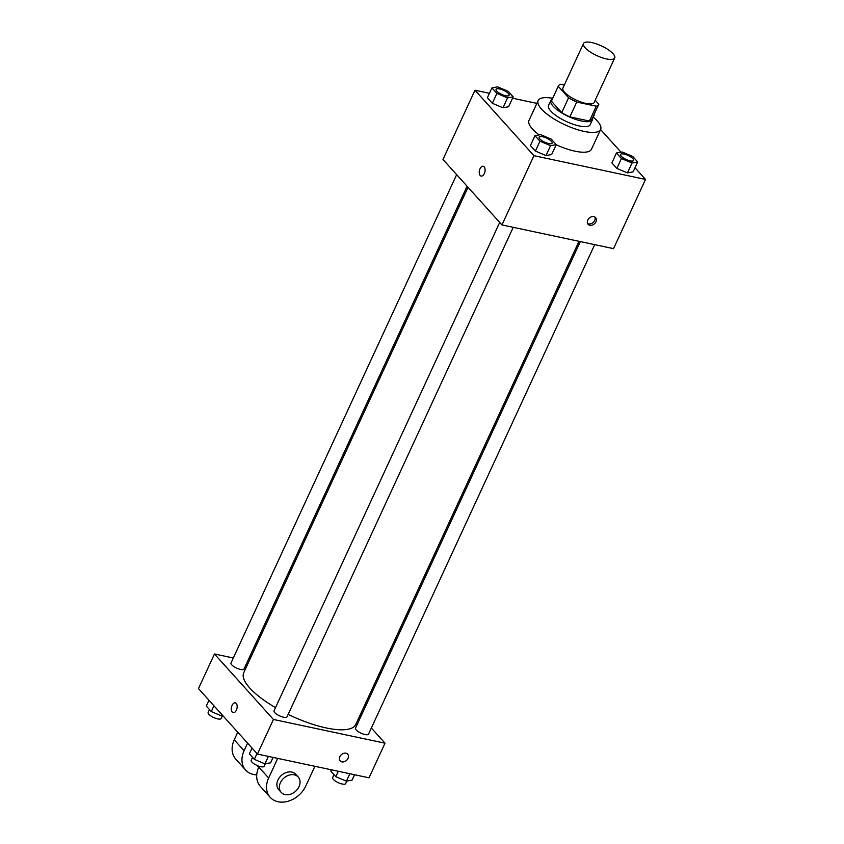 <?xml version="1.0" encoding="UTF-8"?>
<svg xmlns="http://www.w3.org/2000/svg" width="844" height="844" viewBox="0 0 844 844"><rect width="100%" height="100%" fill="white"/><g stroke="black" fill="none" stroke-linecap="round" stroke-linejoin="round"><path stroke-width="1.27" d="M606.467 58.932A17.197 5.37 -155.2 0 1 590.009 51.811A17.197 5.37 -155.2 0 1 583.478 43.529A17.197 5.37 -155.2 0 1 601.339 45.871A17.197 5.37 -155.2 0 1 614.706 57.962A17.197 5.37 -155.2 0 1 606.467 58.932M614.706 57.962L594.144 102.472A17.197 5.37 -155.2 0 1 585.894 103.443A17.197 5.37 -155.2 0 1 569.436 96.321A17.197 5.37 -155.2 0 1 562.916 88.04L583.478 43.529M569.869 116.873A22.197 6.921 -155.2 0 1 561.735 112.621L551.396 101.132L558.243 86.299L568.592 97.777A22.197 6.921 -155.2 0 0 576.726 102.04L569.869 116.873L589.439 121.04A22.197 6.921 -155.2 0 0 591.823 119.405L598.681 104.572A22.197 6.921 -155.2 0 0 598.807 104.213L595.199 100.193M564.288 85.054L560.754 84.305A22.197 6.921 -155.2 0 0 558.369 85.94A22.197 6.921 -155.2 0 0 558.243 86.299M576.726 102.04L596.297 106.207A22.197 6.921 -155.2 0 0 598.681 104.572M561.735 112.621L568.592 97.777M589.439 121.04L596.297 106.207M551.396 101.132A22.197 6.921 -155.2 0 1 551.522 100.774L558.369 85.94M552.271 99.149A22.936 7.153 24.8 0 0 550.858 100.468A22.936 7.153 24.8 0 0 553.073 106.133A22.936 7.153 24.8 0 0 575.26 119.247A22.936 7.153 24.8 0 0 592.488 119.711A22.936 7.153 24.8 0 0 592.583 117.77M592.488 119.711L590.209 124.659A22.936 7.153 -155.2 0 1 579.216 125.946A22.936 7.153 -155.2 0 1 550.794 111.081A22.936 7.153 -155.2 0 1 548.568 105.416L550.858 100.468M592.984 116.905A34.404 10.729 -155.2 0 1 600.622 129.47A34.404 10.729 -155.2 0 1 584.132 131.4A34.404 10.729 -155.2 0 1 551.216 117.168A34.404 10.729 -155.2 0 1 538.155 100.605A34.404 10.729 -155.2 0 1 552.672 98.284M600.622 129.47L591.475 149.251A34.404 10.729 -155.2 0 1 574.986 151.181A34.404 10.729 -155.2 0 1 556.175 144.757M539.179 134.913A34.404 10.729 -155.2 0 1 529.019 120.386L538.155 100.605M491.946 87.881L487.378 97.767L492.337 103.284L502.961 107.768L508.615 106.745L513.184 96.849L508.215 91.342L497.601 86.858L491.946 87.881L496.905 93.389L507.529 97.883L513.184 96.849M536.879 103.379L512.561 98.21M489.446 93.294L474.972 90.213L533.936 155.686L645.523 179.424L635.015 167.756M620.994 152.173L600.59 129.522M534.99 135.673L530.422 145.569L535.391 151.076L546.005 155.56L551.659 154.536L556.228 144.651L551.269 139.133L540.645 134.65L534.99 135.673L539.96 141.191L550.573 145.674L556.228 144.651M616.447 152.996L611.879 162.892L616.848 168.399L627.461 172.893L633.116 171.859L637.695 161.974L632.726 156.457L622.102 151.973L616.447 152.996L621.416 158.514L632.04 162.998L637.695 161.974M474.972 90.213L442.973 159.453L501.948 224.926L533.936 155.686M484.319 173.558A5.022 2.806 102 0 1 481.133 176.079A5.022 2.806 102 0 1 479.424 170.583A5.022 2.806 102 0 1 483.211 166.257A5.022 2.806 102 0 1 484.319 173.558M501.948 224.926L613.535 248.653L645.523 179.424M589.861 225.295A5.022 3.851 -42 0 1 588.131 224.325A5.022 3.851 -42 0 1 589.281 218.1A5.022 3.851 -42 0 1 595.59 217.604A5.022 3.851 -42 0 1 595.294 222.89A5.022 3.851 -42 0 1 589.861 225.295M594.862 217.013A5.022 3.851 -42 0 1 593.67 221.983A5.022 3.851 -42 0 1 588.627 223.913A5.022 3.851 -42 0 1 587.624 223.533M481.133 176.079A5.022 2.806 102 0 1 479.434 170.583A5.022 2.806 102 0 1 483.222 166.268M579.005 241.31L355.757 724.468A61.696 19.243 -155.2 0 1 326.185 727.939A61.696 19.243 -155.2 0 1 288.173 714.393M275.503 707.641A61.696 19.243 -155.2 0 1 243.737 672.71L468.04 187.284M580.313 241.595L355.493 728.14A7.163 2.237 24.8 0 0 361.063 733.183A7.163 2.237 24.8 0 0 368.512 734.153L594.693 244.644M467.091 186.229L244 669.039A7.163 2.237 -155.2 0 1 240.561 669.44A7.163 2.237 -155.2 0 1 233.704 666.475A7.163 2.237 -155.2 0 1 230.992 663.025L456.657 174.634M513.236 227.321L287.044 716.83A7.163 2.237 -155.2 0 1 283.616 717.231A7.163 2.237 -155.2 0 1 276.758 714.267A7.163 2.237 -155.2 0 1 274.036 710.817L499.701 222.426M257.441 754.072L198.477 688.609L214.471 653.984L233.313 657.993L214.471 653.984L273.435 719.457L385.022 743.195L371.349 728.003L385.022 743.195L369.028 777.809L257.441 754.072L273.435 719.457L385.022 743.195M360.916 716.419L359.966 715.364L360.916 716.419M249.001 661.327L247.693 661.052L249.001 661.327M633.58 160.497L633.591 160.455A7.163 2.237 -155.2 0 1 630.162 160.856A7.163 2.237 -155.2 0 1 623.305 157.891A7.163 2.237 -155.2 0 1 620.583 154.441A7.163 2.237 -155.2 0 1 628.031 155.423A7.163 2.237 -155.2 0 1 633.591 160.455A7.163 2.237 -155.2 0 1 633.58 160.497A7.163 2.237 -155.2 0 1 630.141 160.898A7.163 2.237 -155.2 0 1 623.283 157.933A7.163 2.237 -155.2 0 1 620.562 154.484A7.163 2.237 -155.2 0 1 620.572 154.463M611.879 162.892L616.848 168.399L621.416 158.514M616.848 168.399L627.461 172.893L632.04 162.998M627.461 172.893L633.116 171.859M593.269 117.147L594.64 114.183M552.134 143.132L552.113 143.163A7.163 2.237 -155.2 0 1 552.113 143.163A7.163 2.237 -155.2 0 1 548.684 143.575A7.163 2.237 -155.2 0 1 541.827 140.61A7.163 2.237 -155.2 0 1 539.105 137.15A7.163 2.237 -155.2 0 1 539.116 137.139L539.126 137.118A7.163 2.237 -155.2 0 1 546.564 138.089A7.163 2.237 -155.2 0 1 552.134 143.132A7.163 2.237 -155.2 0 1 548.706 143.533A7.163 2.237 -155.2 0 1 541.837 140.568A7.163 2.237 -155.2 0 1 539.126 137.118M530.422 145.569L535.391 151.076L539.96 141.191M535.391 151.076L546.005 155.56L550.573 145.674M546.005 155.56L551.659 154.536M509.09 95.33L509.069 95.372A7.163 2.237 -155.2 0 1 509.069 95.372A7.163 2.237 -155.2 0 1 505.64 95.773A7.163 2.237 -155.2 0 1 498.783 92.808A7.163 2.237 -155.2 0 1 496.061 89.358A7.163 2.237 -155.2 0 1 496.072 89.337L496.072 89.316A7.163 2.237 -155.2 0 1 503.52 90.297A7.163 2.237 -155.2 0 1 509.09 95.33A7.163 2.237 -155.2 0 1 505.651 95.741A7.163 2.237 -155.2 0 1 498.793 92.777A7.163 2.237 -155.2 0 1 496.072 89.316M487.378 97.767L492.337 103.284L496.905 93.389M492.337 103.284L502.961 107.768L507.529 97.883M502.961 107.768L508.615 106.745M331.439 769.812L330.816 771.173L335.785 776.68L346.399 781.175L352.053 780.141L354.554 774.729M335.785 776.68L338.286 771.268M346.399 781.175L349.838 773.726M346.821 781.09L345.66 783.612A7.163 2.237 -155.2 0 1 342.221 784.013A7.163 2.237 -155.2 0 1 335.363 781.048A7.163 2.237 -155.2 0 1 332.642 777.598L333.992 774.686M252.029 748.069L249.36 753.85L254.318 759.357L264.942 763.841L270.597 762.818L273.097 757.406M254.318 759.357L256.987 753.576M264.942 763.841L268.381 756.403M265.354 763.767L264.193 766.289A7.163 2.237 -155.2 0 1 260.764 766.69A7.163 2.237 -155.2 0 1 253.907 763.725A7.163 2.237 -155.2 0 1 251.185 760.275L252.525 757.363M208.985 700.267L206.305 706.048L211.274 711.566L221.898 716.05L223.006 715.849M211.274 711.566L213.943 705.784M221.898 716.05L222.331 715.1M222.31 715.976L221.149 718.487A7.163 2.237 -155.2 0 1 217.72 718.898A7.163 2.237 -155.2 0 1 210.852 715.934A7.163 2.237 -155.2 0 1 208.141 712.473L209.481 709.572M340.206 760.887A5.022 3.851 138 0 0 346.504 760.391A5.022 3.851 138 0 0 347.654 754.177A5.022 3.851 -42 0 1 346.515 760.402A5.022 3.851 -42 0 1 340.206 760.887A5.022 3.851 -42 0 1 339.858 756.667A5.022 3.851 -42 0 1 347.654 754.177M235.286 702.83A5.022 2.806 -78 0 0 231.752 706.228A5.022 2.806 -78 0 0 232.248 712.062A5.022 2.806 102 0 1 231.752 706.228A5.022 2.806 102 0 1 235.286 702.83A5.022 2.806 102 0 1 236.985 708.327A5.022 2.806 102 0 1 233.197 712.642A5.022 2.806 102 0 1 232.248 712.062A5.022 2.806 -78 0 0 233.208 712.642M214.471 653.984L273.435 719.457M259.203 766.268L258.813 767.112A22.936 17.618 138 0 0 260.374 786.408L270.196 797.327A22.936 17.618 -42 0 1 268.645 778.02L277.718 758.387M252.324 757.806A11.468 8.809 -42 0 1 252.314 757.131M256.745 774.855A22.936 17.618 -42 0 1 245.625 770.044A22.936 17.618 -42 0 1 244.074 750.738L247.587 743.131M281.179 792.379L278.72 789.646A11.468 8.809 -42 0 1 281.347 775.436A11.468 8.809 -42 0 1 295.759 774.296L298.217 777.029A11.468 8.809 -42 0 1 297.552 789.108A11.468 8.809 -42 0 1 285.124 794.594A11.468 8.809 -42 0 1 281.179 792.379A11.468 8.809 -42 0 1 283.806 778.157A11.468 8.809 -42 0 1 298.217 777.029M314.907 766.299L305.834 785.933A22.936 17.618 -42 0 1 270.196 797.327M245.625 770.044L235.803 759.136A22.936 17.618 -42 0 1 234.242 739.829L237.755 732.223M258.813 767.112L268.645 778.02M234.242 739.829L244.074 750.738M258.686 767.396L256.829 765.339"/></g></svg>
